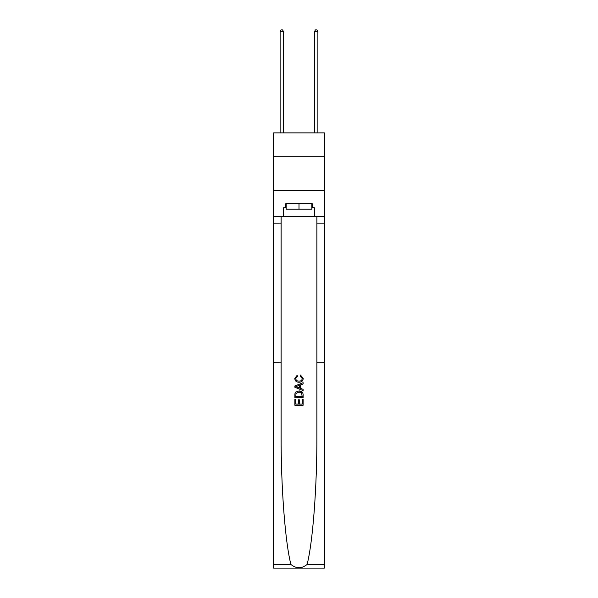 <?xml version="1.0" encoding="UTF-8"?>
<svg xmlns="http://www.w3.org/2000/svg" width="598" height="598" viewBox="0 0 598 598"><rect width="100%" height="100%" fill="white"/><g stroke="black" fill="none" stroke-linecap="round" stroke-linejoin="round"><path stroke-width="0.9" d="M324.4 156.213L324.4 132.876L273.6 132.876L273.6 156.213L324.4 156.213L324.4 190.538L273.6 190.538L273.6 156.213M302.162 399.255L302.162 404.113L299.314 404.113L302.162 404.113L302.162 399.255L303.111 399.255L303.111 405.272L294.874 405.272L294.874 399.464L294.874 405.272M298.365 399.785L298.365 404.113L295.823 404.113L298.365 404.113L298.365 399.785L299.314 399.785L299.314 404.113M295.584 392.198L294.993 393.394L295.584 392.198L298.948 390.913C301.586 390.898 302.977 392.168 303.111 394.717L303.111 397.67L294.874 397.67L294.874 394.852L294.874 397.67M302.513 392.363L298.948 390.913M300.48 375.066L300.203 376.232L300.48 375.066L303.216 378.429C302.999 380.963 301.571 382.234 298.933 382.249L298.933 382.249C296.406 382.197 295.016 380.933 294.769 378.452L297.169 375.282L297.415 376.441L295.718 378.512C295.965 380.291 297.034 381.15 298.933 381.09C300.854 381.188 301.968 380.343 302.267 378.541L300.203 376.232M307.066 564.482L324.4 564.482L324.4 568.1L273.6 568.1L273.6 362.156L281.12 362.156L281.12 435.075C280.903 486.331 285.194 542.924 290.934 564.482C296.309 568.795 301.684 568.795 307.066 564.482C312.806 542.924 317.097 486.331 316.88 435.075L316.88 216.282M294.874 385.979L294.874 387.287L303.111 390.561L294.874 387.287L294.874 385.979L303.111 382.705L294.874 385.979M316.88 362.156L324.4 362.156L324.4 190.538M273.6 362.156L273.6 190.538M281.12 216.282L281.12 362.156M324.4 564.482L324.4 362.156M273.6 216.282L283.557 216.282L283.557 207.835L286.165 207.835M311.835 207.835L312.246 207.835L312.246 203.716L285.754 203.716L285.754 207.835M312.246 207.835L314.443 207.835L314.443 216.282L324.4 216.282M283.557 216.282L314.443 216.282M303.111 382.705L303.111 383.938L300.577 384.88L300.577 388.386L303.111 389.328L303.111 390.561M297.348 387.198L299.628 388.042L299.628 385.224L295.823 386.629L297.348 387.198M299.628 385.224L299.628 388.042M294.874 394.852L294.993 393.394M301.579 392.864L302.162 396.511L301.579 392.864L298.933 392.071L295.995 393.477L295.823 396.511L302.162 396.511L295.823 396.511M294.874 399.464L295.823 399.464L295.823 404.113M286.165 203.716L286.165 209.21L311.835 209.21L311.835 203.716M299 203.716L299 209.21M283.557 132.876L283.557 31.687L280.118 31.687L280.118 132.876M280.118 31.687L281.15 29.9L282.525 29.9L283.557 31.687M317.882 132.876L317.882 31.687L314.443 31.687L314.443 132.876M314.443 31.687L315.475 29.9L316.85 29.9L317.882 31.687M316.88 223.144L324.4 223.144M281.12 223.144L273.6 223.144M273.6 564.482L290.934 564.482"/></g></svg>
